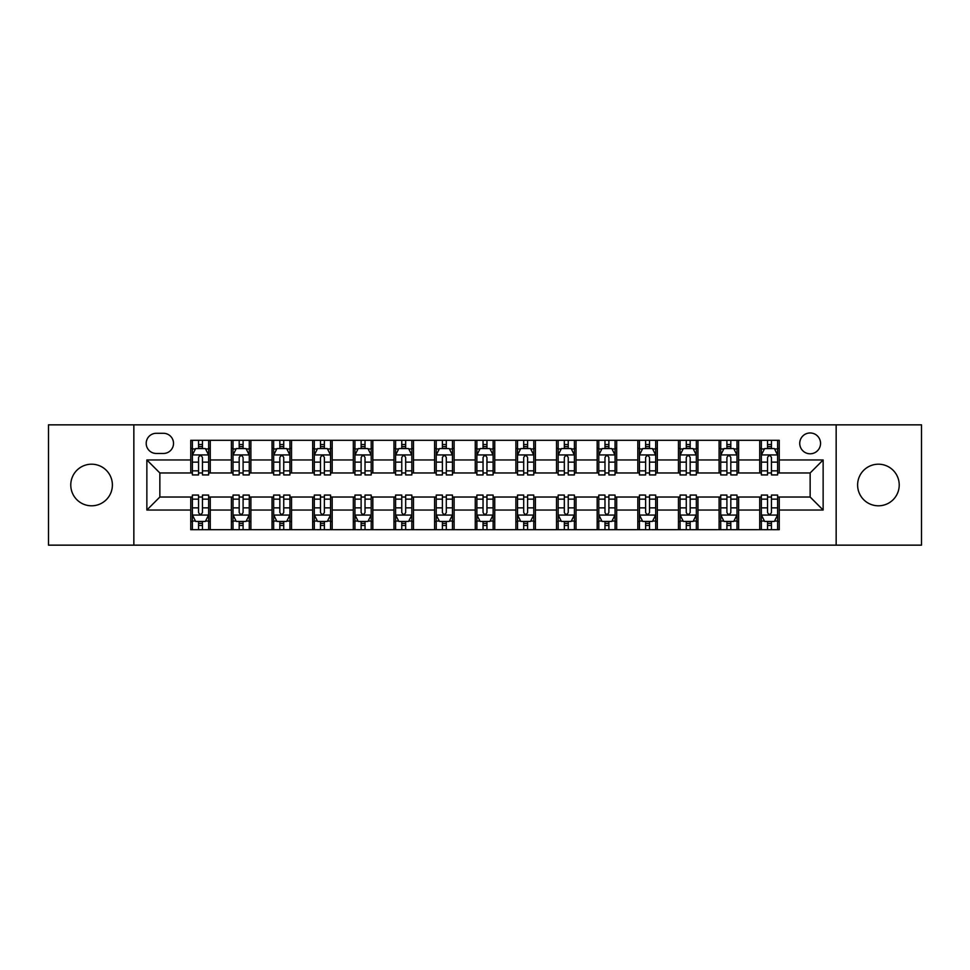 <?xml version="1.0" encoding="UTF-8"?>
<svg xmlns="http://www.w3.org/2000/svg" width="970" height="970" viewBox="0 0 970 970"><rect width="100%" height="100%" fill="white"/><g stroke="black" fill="none" stroke-linecap="round" stroke-linejoin="round"><path stroke-width="1.45" d="M878.42 464.193A20.806 20.806 0 0 0 857.613 485A20.806 20.806 0 0 0 878.42 505.806A20.806 20.806 0 0 0 899.226 485A20.806 20.806 0 0 0 878.42 464.193M91.58 464.193A20.806 20.806 0 0 0 70.774 485A20.806 20.806 0 0 0 91.58 505.806A20.806 20.806 0 0 0 112.387 485A20.806 20.806 0 0 0 91.58 464.193M810.144 432.972A10.403 10.403 0 0 0 799.741 443.387A10.403 10.403 0 0 0 810.144 453.79A10.403 10.403 0 0 0 820.547 443.387A10.403 10.403 0 0 0 810.144 432.972M836.152 545.152L921.5 545.152L921.5 424.848L836.152 424.848L836.152 545.152L133.848 545.152L133.848 424.848L48.5 424.848L48.5 545.152L133.848 545.152M156.279 453.463L163.433 453.463A10.076 10.076 0 0 0 173.521 443.387A10.076 10.076 0 0 0 163.433 433.299L156.279 433.299A10.076 10.076 0 0 0 146.203 443.387A10.076 10.076 0 0 0 156.279 453.463M836.152 424.848L133.848 424.848M190.75 510.038L146.858 510.038L146.858 459.962L190.75 459.962L190.75 472.972L159.856 472.972L159.856 497.028L190.75 497.028L190.75 529.705L779.249 529.705L779.249 497.028L810.144 497.028L810.144 472.972L779.249 472.972L779.249 459.962L823.142 459.962L823.142 510.038L779.249 510.038M779.249 459.962L779.249 440.295L190.75 440.295L190.75 459.962M759.74 440.295L759.74 472.972L761.365 472.972M767.549 472.972L771.453 472.972M777.625 472.972L779.249 472.972M759.74 472.972L736.982 472.972M719.097 440.295L719.097 472.972L720.722 472.972M726.906 472.972L730.81 472.972M719.097 472.972L696.339 472.972M678.454 440.295L678.454 472.972L680.079 472.972M686.263 472.972L690.167 472.972M678.454 472.972L655.696 472.972M637.811 440.295L637.811 472.972L639.436 472.972M645.62 472.972L649.524 472.972M637.811 472.972L615.053 472.972M597.168 440.295L597.168 472.972L598.793 472.972M604.977 472.972L608.881 472.972M597.168 472.972L574.41 472.972M556.525 440.295L556.525 472.972L558.162 472.972M564.334 472.972L568.238 472.972M556.525 472.972L533.767 472.972M515.882 440.295L515.882 472.972L517.519 472.972M523.691 472.972L527.595 472.972M515.882 472.972L493.124 472.972M475.251 440.295L475.251 472.972L476.876 472.972M483.048 472.972L486.952 472.972M475.251 472.972L452.481 472.972M434.608 440.295L434.608 472.972L436.233 472.972M442.405 472.972L446.309 472.972M434.608 472.972L411.838 472.972M393.965 440.295L393.965 472.972L395.59 472.972M401.762 472.972L405.666 472.972M393.965 472.972L371.207 472.972M353.322 440.295L353.322 472.972L354.947 472.972M361.119 472.972L365.023 472.972M353.322 472.972L330.564 472.972M312.679 440.295L312.679 472.972L314.304 472.972M320.476 472.972L324.38 472.972M312.679 472.972L289.921 472.972M272.036 440.295L272.036 472.972L273.661 472.972M279.833 472.972L283.737 472.972M272.036 472.972L249.278 472.972M231.393 440.295L231.393 472.972L233.018 472.972M239.19 472.972L243.094 472.972M231.393 472.972L208.635 472.972M190.75 472.972L192.375 472.972M198.547 472.972L202.451 472.972M190.75 497.028L192.375 497.028M198.547 497.028L202.451 497.028M208.635 497.028L210.26 497.028L210.26 529.705M233.018 497.028L210.26 497.028M239.19 497.028L243.094 497.028M249.278 497.028L250.903 497.028L250.903 529.705M273.661 497.028L250.903 497.028M279.833 497.028L283.737 497.028M289.921 497.028L291.546 497.028L291.546 529.705M314.304 497.028L291.546 497.028M320.476 497.028L324.38 497.028M330.564 497.028L332.189 497.028L332.189 529.705M354.947 497.028L332.189 497.028M361.119 497.028L365.023 497.028M371.207 497.028L372.832 497.028L372.832 529.705M395.59 497.028L372.832 497.028M401.762 497.028L405.666 497.028M411.838 497.028L413.475 497.028L413.475 529.705M436.233 497.028L413.475 497.028M442.405 497.028L446.309 497.028M452.481 497.028L454.118 497.028L454.118 529.705M476.876 497.028L454.118 497.028M483.048 497.028L486.952 497.028M493.124 497.028L494.748 497.028L494.748 529.705M517.519 497.028L494.748 497.028M523.691 497.028L527.595 497.028M533.767 497.028L535.391 497.028L535.391 529.705M558.162 497.028L535.391 497.028M564.334 497.028L568.238 497.028M574.41 497.028L576.034 497.028L576.034 529.705M598.793 497.028L576.034 497.028M604.977 497.028L608.881 497.028M615.053 497.028L616.678 497.028L616.678 529.705M639.436 497.028L616.678 497.028M645.62 497.028L649.524 497.028M655.696 497.028L657.32 497.028L657.32 529.705M680.079 497.028L657.32 497.028M686.263 497.028L690.167 497.028M696.339 497.028L697.963 497.028L697.963 529.705M720.722 497.028L697.963 497.028M726.906 497.028L730.81 497.028M736.982 497.028L738.606 497.028L738.606 529.705M761.365 497.028L738.606 497.028M767.549 497.028L771.453 497.028M777.625 497.028L779.249 497.028M210.26 440.295L210.26 472.972M190.75 448.419L192.375 448.419M198.547 448.419L202.451 448.419M208.635 448.419L210.26 448.419M190.75 521.581L192.375 521.581M198.547 521.581L202.451 521.581M208.635 521.581L210.26 521.581M231.393 497.028L231.393 529.705M250.903 440.295L250.903 472.972M231.393 448.419L233.018 448.419M239.19 448.419L243.094 448.419M249.278 448.419L250.903 448.419M231.393 521.581L233.018 521.581M239.19 521.581L243.094 521.581M249.278 521.581L250.903 521.581M272.036 497.028L272.036 529.705M272.036 521.581L273.661 521.581M279.833 521.581L283.737 521.581M289.921 521.581L291.546 521.581M291.546 440.295L291.546 472.972M272.036 448.419L273.661 448.419M279.833 448.419L283.737 448.419M289.921 448.419L291.546 448.419M312.679 497.028L312.679 529.705M312.679 521.581L314.304 521.581M320.476 521.581L324.38 521.581M330.564 521.581L332.189 521.581M332.189 440.295L332.189 472.972M312.679 448.419L314.304 448.419M320.476 448.419L324.38 448.419M330.564 448.419L332.189 448.419M353.322 497.028L353.322 529.705M353.322 521.581L354.947 521.581M361.119 521.581L365.023 521.581M371.207 521.581L372.832 521.581M372.832 440.295L372.832 472.972M353.322 448.419L354.947 448.419M361.119 448.419L365.023 448.419M371.207 448.419L372.832 448.419M393.965 497.028L393.965 529.705M393.965 521.581L395.59 521.581M401.762 521.581L405.666 521.581M411.838 521.581L413.475 521.581M413.475 440.295L413.475 472.972M393.965 448.419L395.59 448.419M401.762 448.419L405.666 448.419M411.838 448.419L413.475 448.419M434.608 497.028L434.608 529.705M434.608 521.581L436.233 521.581M442.405 521.581L446.309 521.581M452.481 521.581L454.118 521.581M454.118 440.295L454.118 472.972M434.608 448.419L436.233 448.419M442.405 448.419L446.309 448.419M452.481 448.419L454.118 448.419M475.251 497.028L475.251 529.705M475.251 521.581L476.876 521.581M483.048 521.581L486.952 521.581M493.124 521.581L494.748 521.581M494.748 440.295L494.748 472.972M475.251 448.419L476.876 448.419M483.048 448.419L486.952 448.419M493.124 448.419L494.748 448.419M515.882 497.028L515.882 529.705M515.882 521.581L517.519 521.581M523.691 521.581L527.595 521.581M533.767 521.581L535.391 521.581M535.391 440.295L535.391 472.972M515.882 448.419L517.519 448.419M523.691 448.419L527.595 448.419M533.767 448.419L535.391 448.419M556.525 497.028L556.525 529.705M556.525 521.581L558.162 521.581M564.334 521.581L568.238 521.581M574.41 521.581L576.034 521.581M576.034 440.295L576.034 472.972M556.525 448.419L558.162 448.419M564.334 448.419L568.238 448.419M574.41 448.419L576.034 448.419M597.168 497.028L597.168 529.705M597.168 521.581L598.793 521.581M604.977 521.581L608.881 521.581M615.053 521.581L616.678 521.581M616.678 440.295L616.678 472.972M597.168 448.419L598.793 448.419M604.977 448.419L608.881 448.419M615.053 448.419L616.678 448.419M637.811 497.028L637.811 529.705M637.811 521.581L639.436 521.581M645.62 521.581L649.524 521.581M655.696 521.581L657.32 521.581M657.32 440.295L657.32 472.972M637.811 448.419L639.436 448.419M645.62 448.419L649.524 448.419M655.696 448.419L657.32 448.419M678.454 497.028L678.454 529.705M678.454 521.581L680.079 521.581M686.263 521.581L690.167 521.581M696.339 521.581L697.963 521.581M697.963 440.295L697.963 472.972M678.454 448.419L680.079 448.419M686.263 448.419L690.167 448.419M696.339 448.419L697.963 448.419M719.097 497.028L719.097 529.705M719.097 521.581L720.722 521.581M726.906 521.581L730.81 521.581M736.982 521.581L738.606 521.581M738.606 440.295L738.606 472.972M719.097 448.419L720.722 448.419M726.906 448.419L730.81 448.419M736.982 448.419L738.606 448.419M759.74 497.028L759.74 529.705M759.74 521.581L761.365 521.581M767.549 521.581L771.453 521.581M777.625 521.581L779.249 521.581M759.74 448.419L761.365 448.419M767.549 448.419L771.453 448.419M777.625 448.419L779.249 448.419M159.856 472.972L146.858 459.962M159.856 497.028L146.858 510.038M823.142 459.962L810.144 472.972M823.142 510.038L810.144 497.028M202.451 444.515L198.547 444.515M208.635 470.85L202.451 470.85L202.451 474.924L208.635 474.924L208.635 455.088L205.385 448.589L195.625 448.589L192.375 455.088L192.375 474.924L198.547 474.924L198.547 470.85L192.375 470.85M192.375 455.088L192.375 440.295M208.635 455.088L208.635 440.295M198.547 448.589L198.547 440.295M202.451 440.295L202.451 448.589M202.451 470.85L202.451 457.525C201.154 455.015 199.856 455.015 198.547 457.525L198.547 470.85M198.547 525.485L202.451 525.485M192.375 499.15L198.547 499.15L198.547 495.076L192.375 495.076L192.375 514.912L195.625 521.411L205.385 521.411L208.635 514.912L208.635 495.076L202.451 495.076L202.451 499.15L208.635 499.15M208.635 514.912L208.635 529.705M192.375 514.912L192.375 529.705M202.451 521.411L202.451 529.705M198.547 529.705L198.547 521.411M198.547 499.15L198.547 512.475C199.856 514.985 201.154 514.985 202.451 512.475L202.451 499.15M243.094 444.515L239.19 444.515M249.278 470.85L243.094 470.85L243.094 474.924L249.278 474.924L249.278 455.088L246.028 448.589L236.268 448.589L233.018 455.088L233.018 474.924L239.19 474.924L239.19 470.85L233.018 470.85M233.018 455.088L233.018 440.295M249.278 455.088L249.278 440.295M239.19 448.589L239.19 440.295M243.094 440.295L243.094 448.589M243.094 470.85L243.094 457.525C241.797 455.015 240.499 455.015 239.19 457.525L239.19 470.85M283.737 444.515L279.833 444.515M289.921 470.85L283.737 470.85L283.737 474.924L289.921 474.924L289.921 455.088L286.659 448.589L276.911 448.589L273.661 455.088L273.661 474.924L279.833 474.924L279.833 470.85L273.661 470.85M273.661 455.088L273.661 440.295M289.921 455.088L289.921 440.295M279.833 448.589L279.833 440.295M283.737 440.295L283.737 448.589M283.737 470.85L283.737 457.525C282.44 455.015 281.142 455.015 279.833 457.525L279.833 470.85M324.38 444.515L320.476 444.515M330.564 470.85L324.38 470.85L324.38 474.924L330.564 474.924L330.564 455.088L327.302 448.589L317.554 448.589L314.304 455.088L314.304 474.924L320.476 474.924L320.476 470.85L314.304 470.85M314.304 455.088L314.304 440.295M330.564 455.088L330.564 440.295M320.476 448.589L320.476 440.295M324.38 440.295L324.38 448.589M324.38 470.85L324.38 457.525C323.083 455.015 321.785 455.015 320.476 457.525L320.476 470.85M239.19 525.485L243.094 525.485M233.018 499.15L239.19 499.15L239.19 495.076L233.018 495.076L233.018 514.912L236.268 521.411L246.028 521.411L249.278 514.912L249.278 495.076L243.094 495.076L243.094 499.15L249.278 499.15M249.278 514.912L249.278 529.705M233.018 514.912L233.018 529.705M243.094 521.411L243.094 529.705M239.19 529.705L239.19 521.411M239.19 499.15L239.19 512.475C240.487 514.985 241.797 514.985 243.094 512.475L243.094 499.15M279.833 525.485L283.737 525.485M273.661 499.15L279.833 499.15L279.833 495.076L273.661 495.076L273.661 514.912L276.911 521.411L286.659 521.411L289.921 514.912L289.921 495.076L283.737 495.076L283.737 499.15L289.921 499.15M289.921 514.912L289.921 529.705M273.661 514.912L273.661 529.705M283.737 521.411L283.737 529.705M279.833 529.705L279.833 521.411M279.833 499.15L279.833 512.475C281.13 514.985 282.44 514.985 283.737 512.475L283.737 499.15M320.476 525.485L324.38 525.485M314.304 499.15L320.476 499.15L320.476 495.076L314.304 495.076L314.304 514.912L317.554 521.411L327.302 521.411L330.564 514.912L330.564 495.076L324.38 495.076L324.38 499.15L330.564 499.15M330.564 514.912L330.564 529.705M314.304 514.912L314.304 529.705M324.38 521.411L324.38 529.705M320.476 529.705L320.476 521.411M320.476 499.15L320.476 512.475C321.773 514.985 323.083 514.985 324.38 512.475L324.38 499.15M365.023 444.515L361.119 444.515M371.207 470.85L365.023 470.85L365.023 474.924L371.207 474.924L371.207 455.088L367.945 448.589L358.197 448.589L354.947 455.088L354.947 474.924L361.119 474.924L361.119 470.85L354.947 470.85M354.947 455.088L354.947 440.295M371.207 455.088L371.207 440.295M361.119 448.589L361.119 440.295M365.023 440.295L365.023 448.589M365.023 470.85L365.023 457.525C363.726 455.015 362.428 455.015 361.119 457.525L361.119 470.85M361.119 525.485L365.023 525.485M354.947 499.15L361.119 499.15L361.119 495.076L354.947 495.076L354.947 514.912L358.197 521.411L367.945 521.411L371.207 514.912L371.207 495.076L365.023 495.076L365.023 499.15L371.207 499.15M371.207 514.912L371.207 529.705M354.947 514.912L354.947 529.705M365.023 521.411L365.023 529.705M361.119 529.705L361.119 521.411M361.119 499.15L361.119 512.475C362.416 514.985 363.726 514.985 365.023 512.475L365.023 499.15M405.666 444.515L401.762 444.515M411.838 470.85L405.666 470.85L405.666 474.924L411.838 474.924L411.838 455.088L408.588 448.589L398.84 448.589L395.59 455.088L395.59 474.924L401.762 474.924L401.762 470.85L395.59 470.85M395.59 455.088L395.59 440.295M411.838 455.088L411.838 440.295M401.762 448.589L401.762 440.295M405.666 440.295L405.666 448.589M405.666 470.85L405.666 457.525C404.369 455.015 403.071 455.015 401.762 457.525L401.762 470.85M401.762 525.485L405.666 525.485M395.59 499.15L401.762 499.15L401.762 495.076L395.59 495.076L395.59 514.912L398.84 521.411L408.588 521.411L411.838 514.912L411.838 495.076L405.666 495.076L405.666 499.15L411.838 499.15M411.838 514.912L411.838 529.705M395.59 514.912L395.59 529.705M405.666 521.411L405.666 529.705M401.762 529.705L401.762 521.411M401.762 499.15L401.762 512.475C403.059 514.985 404.369 514.985 405.666 512.475L405.666 499.15M446.309 444.515L442.405 444.515M452.481 470.85L446.309 470.85L446.309 474.924L452.481 474.924L452.481 455.088L449.231 448.589L439.483 448.589L436.233 455.088L436.233 474.924L442.405 474.924L442.405 470.85L436.233 470.85M436.233 455.088L436.233 440.295M452.481 455.088L452.481 440.295M442.405 448.589L442.405 440.295M446.309 440.295L446.309 448.589M446.309 470.85L446.309 457.525C445.012 455.015 443.714 455.015 442.405 457.525L442.405 470.85M442.405 525.485L446.309 525.485M436.233 499.15L442.405 499.15L442.405 495.076L436.233 495.076L436.233 514.912L439.483 521.411L449.231 521.411L452.481 514.912L452.481 495.076L446.309 495.076L446.309 499.15L452.481 499.15M452.481 514.912L452.481 529.705M436.233 514.912L436.233 529.705M446.309 521.411L446.309 529.705M442.405 529.705L442.405 521.411M442.405 499.15L442.405 512.475C443.702 514.985 445.012 514.985 446.309 512.475L446.309 499.15M486.952 444.515L483.048 444.515M493.124 470.85L486.952 470.85L486.952 474.924L493.124 474.924L493.124 455.088L489.874 448.589L480.126 448.589L476.876 455.088L476.876 474.924L483.048 474.924L483.048 470.85L476.876 470.85M476.876 455.088L476.876 440.295M493.124 455.088L493.124 440.295M483.048 448.589L483.048 440.295M486.952 440.295L486.952 448.589M486.952 470.85L486.952 457.525C485.655 455.015 484.357 455.015 483.048 457.525L483.048 470.85M483.048 525.485L486.952 525.485M476.876 499.15L483.048 499.15L483.048 495.076L476.876 495.076L476.876 514.912L480.126 521.411L489.874 521.411L493.124 514.912L493.124 495.076L486.952 495.076L486.952 499.15L493.124 499.15M493.124 514.912L493.124 529.705M476.876 514.912L476.876 529.705M486.952 521.411L486.952 529.705M483.048 529.705L483.048 521.411M483.048 499.15L483.048 512.475C484.345 514.985 485.643 514.985 486.952 512.475L486.952 499.15M527.595 444.515L523.691 444.515M533.767 470.85L527.595 470.85L527.595 474.924L533.767 474.924L533.767 455.088L530.517 448.589L520.769 448.589L517.519 455.088L517.519 474.924L523.691 474.924L523.691 470.85L517.519 470.85M517.519 455.088L517.519 440.295M533.767 455.088L533.767 440.295M523.691 448.589L523.691 440.295M527.595 440.295L527.595 448.589M527.595 470.85L527.595 457.525C526.298 455.015 524.988 455.015 523.691 457.525L523.691 470.85M523.691 525.485L527.595 525.485M517.519 499.15L523.691 499.15L523.691 495.076L517.519 495.076L517.519 514.912L520.769 521.411L530.517 521.411L533.767 514.912L533.767 495.076L527.595 495.076L527.595 499.15L533.767 499.15M533.767 514.912L533.767 529.705M517.519 514.912L517.519 529.705M527.595 521.411L527.595 529.705M523.691 529.705L523.691 521.411M523.691 499.15L523.691 512.475C524.988 514.985 526.286 514.985 527.595 512.475L527.595 499.15M568.238 444.515L564.334 444.515M574.41 470.85L568.238 470.85L568.238 474.924L574.41 474.924L574.41 455.088L571.16 448.589L561.412 448.589L558.162 455.088L558.162 474.924L564.334 474.924L564.334 470.85L558.162 470.85M558.162 455.088L558.162 440.295M574.41 455.088L574.41 440.295M564.334 448.589L564.334 440.295M568.238 440.295L568.238 448.589M568.238 470.85L568.238 457.525C566.941 455.015 565.631 455.015 564.334 457.525L564.334 470.85M564.334 525.485L568.238 525.485M558.162 499.15L564.334 499.15L564.334 495.076L558.162 495.076L558.162 514.912L561.412 521.411L571.16 521.411L574.41 514.912L574.41 495.076L568.238 495.076L568.238 499.15L574.41 499.15M574.41 514.912L574.41 529.705M558.162 514.912L558.162 529.705M568.238 521.411L568.238 529.705M564.334 529.705L564.334 521.411M564.334 499.15L564.334 512.475C565.631 514.985 566.929 514.985 568.238 512.475L568.238 499.15M608.881 444.515L604.977 444.515M615.053 470.85L608.881 470.85L608.881 474.924L615.053 474.924L615.053 455.088L611.803 448.589L602.055 448.589L598.793 455.088L598.793 474.924L604.977 474.924L604.977 470.85L598.793 470.85M598.793 455.088L598.793 440.295M615.053 455.088L615.053 440.295M604.977 448.589L604.977 440.295M608.881 440.295L608.881 448.589M608.881 470.85L608.881 457.525C607.584 455.015 606.274 455.015 604.977 457.525L604.977 470.85M604.977 525.485L608.881 525.485M598.793 499.15L604.977 499.15L604.977 495.076L598.793 495.076L598.793 514.912L602.055 521.411L611.803 521.411L615.053 514.912L615.053 495.076L608.881 495.076L608.881 499.15L615.053 499.15M615.053 514.912L615.053 529.705M598.793 514.912L598.793 529.705M608.881 521.411L608.881 529.705M604.977 529.705L604.977 521.411M604.977 499.15L604.977 512.475C606.274 514.985 607.572 514.985 608.881 512.475L608.881 499.15M649.524 444.515L645.62 444.515M655.696 470.85L649.524 470.85L649.524 474.924L655.696 474.924L655.696 455.088L652.446 448.589L642.698 448.589L639.436 455.088L639.436 474.924L645.62 474.924L645.62 470.85L639.436 470.85M639.436 455.088L639.436 440.295M655.696 455.088L655.696 440.295M645.62 448.589L645.62 440.295M649.524 440.295L649.524 448.589M649.524 470.85L649.524 457.525C648.227 455.015 646.917 455.015 645.62 457.525L645.62 470.85M645.62 525.485L649.524 525.485M639.436 499.15L645.62 499.15L645.62 495.076L639.436 495.076L639.436 514.912L642.698 521.411L652.446 521.411L655.696 514.912L655.696 495.076L649.524 495.076L649.524 499.15L655.696 499.15M655.696 514.912L655.696 529.705M639.436 514.912L639.436 529.705M649.524 521.411L649.524 529.705M645.62 529.705L645.62 521.411M645.62 499.15L645.62 512.475C646.917 514.985 648.215 514.985 649.524 512.475L649.524 499.15M690.167 444.515L686.263 444.515M696.339 470.85L690.167 470.85L690.167 474.924L696.339 474.924L696.339 455.088L693.089 448.589L683.341 448.589L680.079 455.088L680.079 474.924L686.263 474.924L686.263 470.85L680.079 470.85M680.079 455.088L680.079 440.295M696.339 455.088L696.339 440.295M686.263 448.589L686.263 440.295M690.167 440.295L690.167 448.589M690.167 470.85L690.167 457.525C688.87 455.015 687.56 455.015 686.263 457.525L686.263 470.85M686.263 525.485L690.167 525.485M680.079 499.15L686.263 499.15L686.263 495.076L680.079 495.076L680.079 514.912L683.341 521.411L693.089 521.411L696.339 514.912L696.339 495.076L690.167 495.076L690.167 499.15L696.339 499.15M696.339 514.912L696.339 529.705M680.079 514.912L680.079 529.705M690.167 521.411L690.167 529.705M686.263 529.705L686.263 521.411M686.263 499.15L686.263 512.475C687.56 514.985 688.858 514.985 690.167 512.475L690.167 499.15M730.81 444.515L726.906 444.515M736.982 470.85L730.81 470.85L730.81 474.924L736.982 474.924L736.982 455.088L733.732 448.589L723.972 448.589L720.722 455.088L720.722 474.924L726.906 474.924L726.906 470.85L720.722 470.85M720.722 455.088L720.722 440.295M736.982 455.088L736.982 440.295M726.906 448.589L726.906 440.295M730.81 440.295L730.81 448.589M730.81 470.85L730.81 457.525C729.513 455.015 728.203 455.015 726.906 457.525L726.906 470.85M726.906 525.485L730.81 525.485M720.722 499.15L726.906 499.15L726.906 495.076L720.722 495.076L720.722 514.912L723.972 521.411L733.732 521.411L736.982 514.912L736.982 495.076L730.81 495.076L730.81 499.15L736.982 499.15M736.982 514.912L736.982 529.705M720.722 514.912L720.722 529.705M730.81 521.411L730.81 529.705M726.906 529.705L726.906 521.411M726.906 499.15L726.906 512.475C728.203 514.985 729.501 514.985 730.81 512.475L730.81 499.15M771.453 444.515L767.549 444.515M777.625 470.85L771.453 470.85L771.453 474.924L777.625 474.924L777.625 455.088L774.375 448.589L764.615 448.589L761.365 455.088L761.365 474.924L767.549 474.924L767.549 470.85L761.365 470.85M761.365 455.088L761.365 440.295M777.625 455.088L777.625 440.295M767.549 448.589L767.549 440.295M771.453 440.295L771.453 448.589M771.453 470.85L771.453 457.525C770.144 455.015 768.846 455.015 767.549 457.525L767.549 470.85M767.549 525.485L771.453 525.485M761.365 499.15L767.549 499.15L767.549 495.076L761.365 495.076L761.365 514.912L764.615 521.411L774.375 521.411L777.625 514.912L777.625 495.076L771.453 495.076L771.453 499.15L777.625 499.15M777.625 514.912L777.625 529.705M761.365 514.912L761.365 529.705M771.453 521.411L771.453 529.705M767.549 529.705L767.549 521.411M767.549 499.15L767.549 512.475C768.846 514.985 770.144 514.985 771.453 512.475L771.453 499.15M231.393 510.038L210.26 510.038M231.393 459.962L210.26 459.962M272.036 459.962L250.903 459.962M272.036 510.038L250.903 510.038M312.679 459.962L291.546 459.962M312.679 510.038L291.546 510.038M353.322 459.962L332.189 459.962M353.322 510.038L332.189 510.038M393.965 459.962L372.832 459.962M393.965 510.038L372.832 510.038M434.608 459.962L413.475 459.962M434.608 510.038L413.475 510.038M475.251 459.962L454.118 459.962M475.251 510.038L454.118 510.038M515.882 459.962L494.748 459.962M515.882 510.038L494.748 510.038M556.525 459.962L535.391 459.962M556.525 510.038L535.391 510.038M597.168 459.962L576.034 459.962M597.168 510.038L576.034 510.038M637.811 459.962L616.678 459.962M637.811 510.038L616.678 510.038M678.454 459.962L657.32 459.962M678.454 510.038L657.32 510.038M719.097 459.962L697.963 459.962M719.097 510.038L697.963 510.038M759.74 459.962L738.606 459.962M759.74 510.038L738.606 510.038M208.55 454.93L192.46 454.93M192.375 448.977L195.431 448.977M205.579 448.977L208.635 448.977M198.547 462.132L192.375 462.132M208.635 462.132L202.451 462.132M202.451 446.588L198.547 446.588M192.46 515.07L208.55 515.07M208.635 521.023L205.579 521.023M195.431 521.023L192.375 521.023M202.451 507.868L208.635 507.868M192.375 507.868L198.547 507.868M198.547 523.412L202.451 523.412M249.193 454.93L233.103 454.93M233.018 448.977L236.074 448.977M246.222 448.977L249.278 448.977M239.19 462.132L233.018 462.132M249.278 462.132L243.094 462.132M243.094 446.588L239.19 446.588M289.836 454.93L273.746 454.93M273.661 448.977L276.717 448.977M286.865 448.977L289.921 448.977M279.833 462.132L273.661 462.132M289.921 462.132L283.737 462.132M283.737 446.588L279.833 446.588M330.479 454.93L314.377 454.93M314.304 448.977L317.36 448.977M327.508 448.977L330.564 448.977M320.476 462.132L314.304 462.132M330.564 462.132L324.38 462.132M324.38 446.588L320.476 446.588M233.103 515.07L249.193 515.07M249.278 521.023L246.222 521.023M236.074 521.023L233.018 521.023M243.094 507.868L249.278 507.868M233.018 507.868L239.19 507.868M239.19 523.412L243.094 523.412M273.746 515.07L289.836 515.07M289.921 521.023L286.865 521.023M276.717 521.023L273.661 521.023M283.737 507.868L289.921 507.868M273.661 507.868L279.833 507.868M279.833 523.412L283.737 523.412M314.377 515.07L330.479 515.07M330.564 521.023L327.508 521.023M317.36 521.023L314.304 521.023M324.38 507.868L330.564 507.868M314.304 507.868L320.476 507.868M320.476 523.412L324.38 523.412M371.122 454.93L355.02 454.93M354.947 448.977L358.003 448.977M368.139 448.977L371.207 448.977M361.119 462.132L354.947 462.132M371.207 462.132L365.023 462.132M365.023 446.588L361.119 446.588M355.02 515.07L371.122 515.07M371.207 521.023L368.139 521.023M358.003 521.023L354.947 521.023M365.023 507.868L371.207 507.868M354.947 507.868L361.119 507.868M361.119 523.412L365.023 523.412M411.765 454.93L395.663 454.93M395.59 448.977L398.646 448.977M408.782 448.977L411.838 448.977M401.762 462.132L395.59 462.132M411.838 462.132L405.666 462.132M405.666 446.588L401.762 446.588M395.663 515.07L411.765 515.07M411.838 521.023L408.782 521.023M398.646 521.023L395.59 521.023M405.666 507.868L411.838 507.868M395.59 507.868L401.762 507.868M401.762 523.412L405.666 523.412M452.408 454.93L436.306 454.93M436.233 448.977L439.289 448.977M449.425 448.977L452.481 448.977M442.405 462.132L436.233 462.132M452.481 462.132L446.309 462.132M446.309 446.588L442.405 446.588M436.306 515.07L452.408 515.07M452.481 521.023L449.425 521.023M439.289 521.023L436.233 521.023M446.309 507.868L452.481 507.868M436.233 507.868L442.405 507.868M442.405 523.412L446.309 523.412M493.051 454.93L476.949 454.93M476.876 448.977L479.932 448.977M490.068 448.977L493.124 448.977M483.048 462.132L476.876 462.132M493.124 462.132L486.952 462.132M486.952 446.588L483.048 446.588M476.949 515.07L493.051 515.07M493.124 521.023L490.068 521.023M479.932 521.023L476.876 521.023M486.952 507.868L493.124 507.868M476.876 507.868L483.048 507.868M483.048 523.412L486.952 523.412M533.694 454.93L517.592 454.93M517.519 448.977L520.575 448.977M530.711 448.977L533.767 448.977M523.691 462.132L517.519 462.132M533.767 462.132L527.595 462.132M527.595 446.588L523.691 446.588M517.592 515.07L533.694 515.07M533.767 521.023L530.711 521.023M520.575 521.023L517.519 521.023M527.595 507.868L533.767 507.868M517.519 507.868L523.691 507.868M523.691 523.412L527.595 523.412M574.337 454.93L558.235 454.93M558.162 448.977L561.218 448.977M571.354 448.977L574.41 448.977M564.334 462.132L558.162 462.132M574.41 462.132L568.238 462.132M568.238 446.588L564.334 446.588M558.235 515.07L574.337 515.07M574.41 521.023L571.354 521.023M561.218 521.023L558.162 521.023M568.238 507.868L574.41 507.868M558.162 507.868L564.334 507.868M564.334 523.412L568.238 523.412M614.98 454.93L598.878 454.93M598.793 448.977L601.861 448.977M611.997 448.977L615.053 448.977M604.977 462.132L598.793 462.132M615.053 462.132L608.881 462.132M608.881 446.588L604.977 446.588M598.878 515.07L614.98 515.07M615.053 521.023L611.997 521.023M601.861 521.023L598.793 521.023M608.881 507.868L615.053 507.868M598.793 507.868L604.977 507.868M604.977 523.412L608.881 523.412M655.623 454.93L639.521 454.93M639.436 448.977L642.492 448.977M652.64 448.977L655.696 448.977M645.62 462.132L639.436 462.132M655.696 462.132L649.524 462.132M649.524 446.588L645.62 446.588M639.521 515.07L655.623 515.07M655.696 521.023L652.64 521.023M642.492 521.023L639.436 521.023M649.524 507.868L655.696 507.868M639.436 507.868L645.62 507.868M645.62 523.412L649.524 523.412M696.254 454.93L680.164 454.93M680.079 448.977L683.135 448.977M693.283 448.977L696.339 448.977M686.263 462.132L680.079 462.132M696.339 462.132L690.167 462.132M690.167 446.588L686.263 446.588M680.164 515.07L696.254 515.07M696.339 521.023L693.283 521.023M683.135 521.023L680.079 521.023M690.167 507.868L696.339 507.868M680.079 507.868L686.263 507.868M686.263 523.412L690.167 523.412M736.897 454.93L720.807 454.93M720.722 448.977L723.778 448.977M733.926 448.977L736.982 448.977M726.906 462.132L720.722 462.132M736.982 462.132L730.81 462.132M730.81 446.588L726.906 446.588M720.807 515.07L736.897 515.07M736.982 521.023L733.926 521.023M723.778 521.023L720.722 521.023M730.81 507.868L736.982 507.868M720.722 507.868L726.906 507.868M726.906 523.412L730.81 523.412M777.54 454.93L761.45 454.93M761.365 448.977L764.421 448.977M774.569 448.977L777.625 448.977M767.549 462.132L761.365 462.132M777.625 462.132L771.453 462.132M771.453 446.588L767.549 446.588M761.45 515.07L777.54 515.07M777.625 521.023L774.569 521.023M764.421 521.023L761.365 521.023M771.453 507.868L777.625 507.868M761.365 507.868L767.549 507.868M767.549 523.412L771.453 523.412"/></g></svg>
